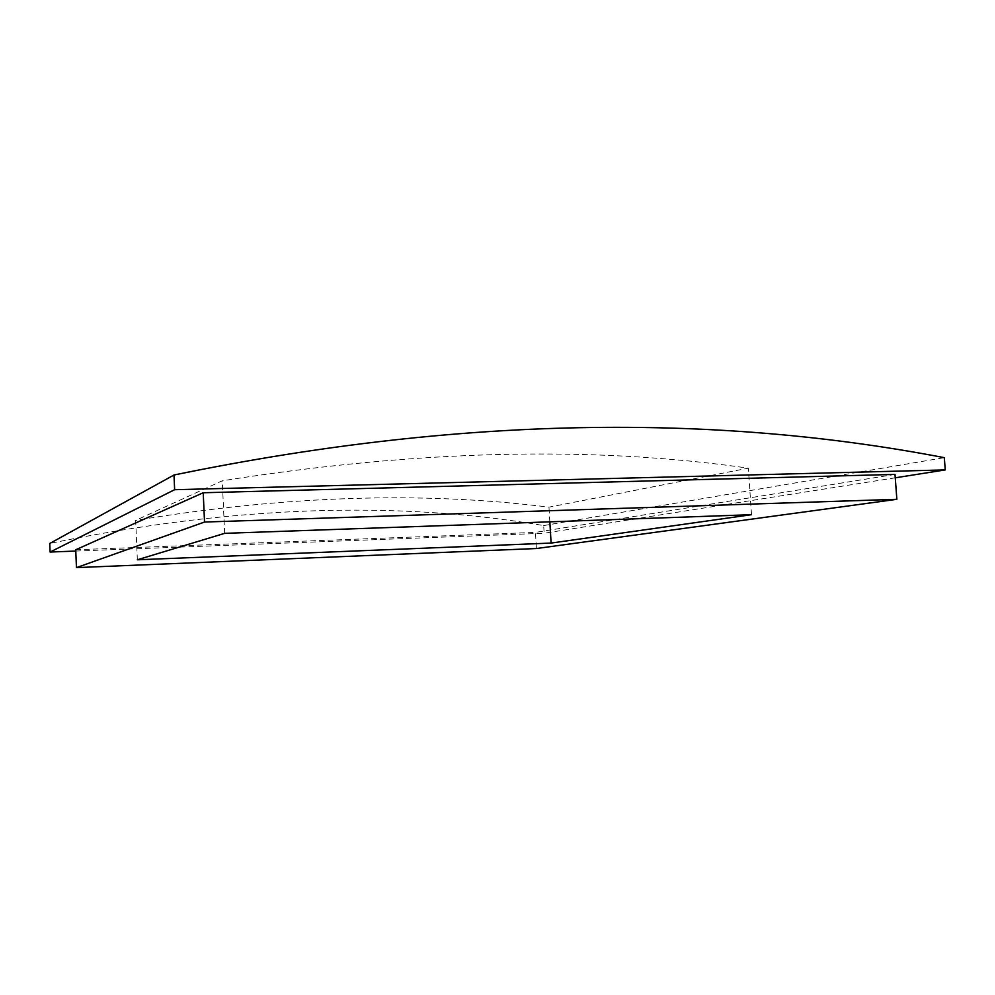 <?xml version="1.0" encoding="UTF-8"?>
<svg xmlns="http://www.w3.org/2000/svg" width="995" height="995" viewBox="0 0 995 995"><rect width="100%" height="100%" fill="white"/><g stroke="black" fill="none" stroke-linecap="round" stroke-linejoin="round"><path stroke-width="0.75" stroke-dasharray="4.97 3.73" d="M137.347 559.787L135.668 520.385L222.258 480.809C417.216 449.914 592.572 445.71 748.339 468.172L548.966 507.164C422.788 491.231 285.018 495.647 135.668 520.385M549.837 521.828L548.966 507.164M751.511 514.689L748.339 468.172M224.671 533.345L222.258 480.809M75.794 551.056L544.141 533.245L543.68 525.571C395.338 500.162 230.691 506.132 49.75 543.469M543.68 525.571L944.317 457.663M895.251 477.811L544.141 533.245M75.732 549.762L535.459 532.4L536.404 548.531M895.002 474.416L535.459 532.4"/><path stroke-width="1.49" d="M551.106 543.071L751.511 514.689L224.671 533.345L137.347 559.787L551.106 543.071L549.837 521.828M173.988 475.013L49.75 543.469L50.086 552.038L174.635 489.702L173.988 475.013C475.523 412.888 728.614 416.233 944.317 457.663L945.25 469.914L895.251 477.811M174.635 489.702L945.25 469.914M50.086 552.038L75.794 551.056M204.535 522.039L76.453 567.623L536.404 548.531L896.856 499.303L204.535 522.039L203.216 492.749L895.002 474.416L896.856 499.303M203.216 492.749L75.732 549.762L76.453 567.623"/></g></svg>
